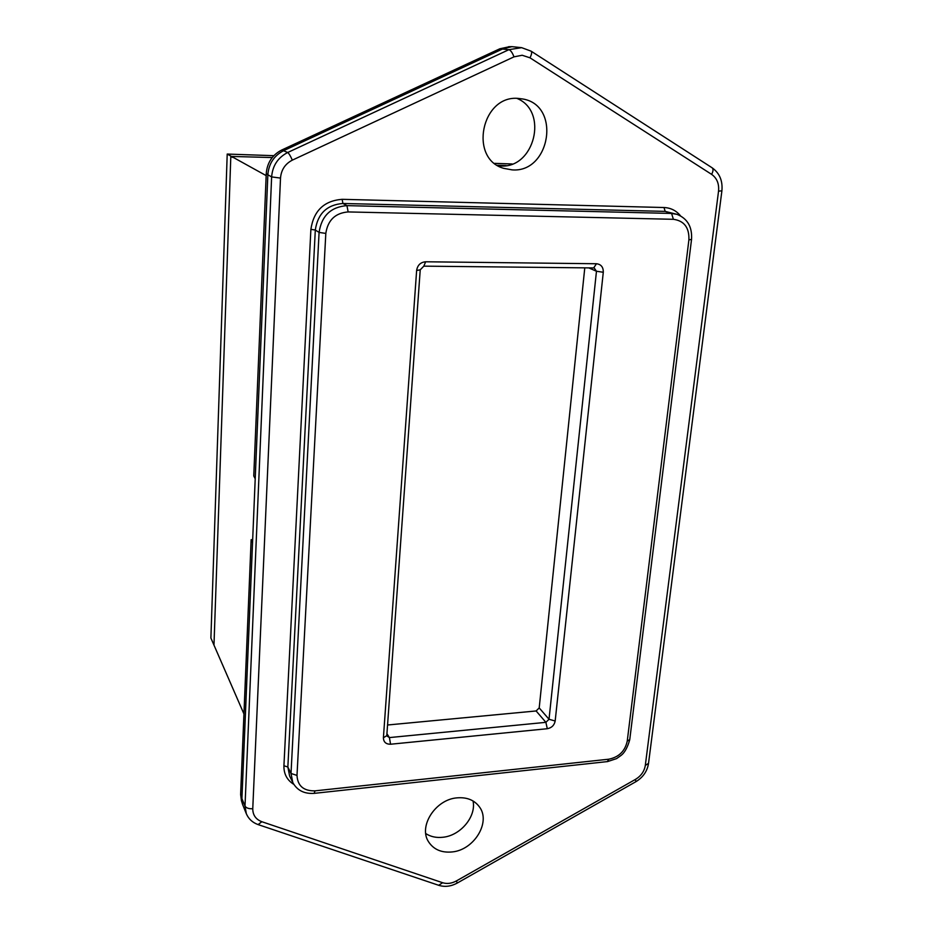 <?xml version="1.0" encoding="UTF-8"?>
<svg xmlns="http://www.w3.org/2000/svg" width="933" height="933" viewBox="0 0 933 933"><rect width="100%" height="100%" fill="white"/><g stroke="black" fill="none" stroke-linecap="round" stroke-linejoin="round"><path stroke-width="1.4" d="M266.162 175.614L227.209 154.062L273.847 155.683M494.677 163.368L512.17 163.975M243.945 713.943L210.893 638.032L227.209 154.062M232.399 157.35L230.813 156.417L232.399 157.35M425.763 833.577C430.673 836.761 436.399 837.986 442.965 837.251C460.599 835.571 476.436 816.492 473.043 800.981M456.937 797.867C435.408 799.464 418.112 826.521 428.655 841.939C433.787 849.613 441.636 852.949 452.178 851.934C474.139 849.998 491.096 822.101 479.422 806.882C474.326 800.024 466.827 797.027 456.937 797.867M498.164 165.794L500.415 165.957C534.422 168.955 548.954 111.26 516.917 98.385M518.386 98.42C481.463 94.734 468.588 158.797 503.762 168.36L512.112 169.876C550.225 173.083 561.281 105.709 523.11 99.038L518.386 98.42M387.545 724.999L536.113 710.958L539.204 707.925L584.781 267.841M266.243 173.608L267.853 174.774L255.21 478.792L253.764 475.947L266.243 173.608C267.13 162.762 272.308 154.89 281.778 149.991L499.808 48.796L509.605 46.673M241.915 798.625L252.551 542.574L251.14 539.706L240.621 794.508L242.592 804.456L246.324 813.728L245.006 806.065L271.631 176.908C272.553 165.701 277.906 157.56 287.702 152.499L508.928 49.671L521.652 47.665L511.96 46.662L502.934 48.831L283.76 150.598C274.057 155.613 268.762 163.672 267.853 174.774L271.631 176.908L280.506 178.086L252.761 808.713C248.819 808.934 246.242 808.048 245.006 806.065L241.915 798.625M241.449 800.701L240.621 794.508M255.21 478.792L252.551 542.574M252.68 539.624L251.14 539.706M230.813 156.417L272.214 157.549M497.347 165.293L506.153 165.596M230.801 156.709L213.995 644.656M386.775 735.869L389.411 737.583L545.887 722.34L549.024 719.261L539.204 707.925M594.193 267.946L596.467 271.246L603.289 272.261L555.17 721.011L549.024 719.261L596.467 271.246L588.805 267.888M555.17 721.011C554.284 725.303 551.66 727.868 547.298 728.72L545.887 722.34L536.113 710.958M593.738 267.853L596.467 263.747C601.109 264.307 603.383 267.153 603.289 272.261M547.298 728.72L390.565 744.231C385.947 744.254 383.556 742.085 383.405 737.723L416.631 270.488C417.517 265.159 420.526 262.243 425.658 261.776L596.467 263.747M425.658 261.776L423.815 266.15L420.235 269.824L416.631 270.488M390.565 744.231L389.411 737.583L386.927 733.688M383.405 737.723L386.787 735.67L420.223 269.905M281.778 149.991L287.702 152.499C288.95 153.432 290.501 155.974 292.332 160.138C285.148 163.87 281.206 169.853 280.506 178.086M499.808 48.796L508.928 49.671C510.713 50.312 512.392 52.703 513.99 56.855L292.332 160.138M293.837 784.385C287.061 780.151 283.749 773.935 283.924 765.748L310.887 229.366C313.651 210.776 324.066 200.758 342.131 199.324L663.993 207.523C670.734 207.814 676.25 210.59 680.53 215.85M608.829 759.194C618.906 757.141 625.04 751.123 627.244 741.117L688.904 239.828C689.347 227.64 684.169 220.794 673.393 219.302L671.573 213.435L677.031 214.357L665.182 211.383L342.924 203.476C326.97 204.759 317.768 213.599 315.307 230.019L287.854 767.019L289.627 776.023L292.799 782.53L291.014 773.469L296.997 775.416C297.604 785.913 303.622 791.067 315.027 790.857L608.829 759.194L607.336 761.608L314.281 793.353M663.993 207.523L665.182 211.383L671.573 213.435L346.948 205.633L348.149 211.931C335.274 212.992 327.821 220.153 325.815 233.413L296.997 775.416M310.887 229.366L315.307 230.019L319.086 232.41L291.014 773.469L287.854 767.019L283.924 765.748M342.131 199.324L342.924 203.476L346.948 205.633C330.865 206.928 321.57 215.85 319.086 232.41L325.815 233.413M673.393 219.302L348.149 211.931M688.904 239.828L691.54 239.431C692.321 226.917 687.481 218.567 677.031 214.357M627.244 741.117L629.763 739.531L691.528 239.513M292.799 782.53C297.114 790.391 304.216 794.006 314.129 793.365L315.027 790.857M457.287 883.038L635.816 781.737L635.525 779.358C641.053 775.976 644.318 771.334 645.309 765.433L718.538 191.16C719.226 183.743 716.929 178.145 711.634 174.378L529.979 57.811L522.177 55.257L513.99 56.855M252.761 808.713C252.773 815.057 255.805 819.384 261.835 821.716L442.662 882.735C447.094 884.099 451.677 883.493 456.435 880.915L635.525 779.358M456.435 880.915L457.24 883.061C451.094 886.408 445.006 887.178 438.976 885.394M442.662 882.735L438.65 885.277L258.383 824.69M721.885 190.903L648.528 763.346L645.309 765.433M261.835 821.716L258.114 824.597C252.528 822.591 248.598 818.964 246.324 813.728M712.194 167.847C719.588 173.153 722.818 180.804 721.897 190.81L718.538 191.16M531.134 51.187L712.077 167.765C713.453 168.908 713.313 171.112 711.634 174.378M521.652 47.665L531.029 51.128C532.102 52.085 531.752 54.312 529.979 57.811M423.909 266.15L594.088 267.946M241.297 800.211L242.592 804.456M508.625 46.685L511.96 46.662M607.581 761.585L616.573 758.611L621.168 755.345C624.644 752.686 627.501 747.508 629.728 739.787M648.482 763.695C647.152 771.393 642.977 777.376 635.956 781.656"/></g></svg>
